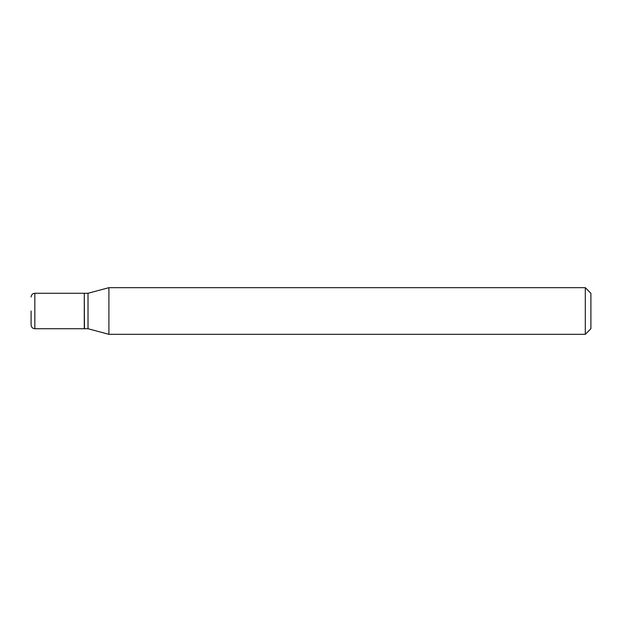 <?xml version="1.0" encoding="UTF-8"?>
<svg xmlns="http://www.w3.org/2000/svg" width="622" height="622" viewBox="0 0 622 622"><rect width="100%" height="100%" fill="white"/><g stroke="black" fill="none" stroke-linecap="round" stroke-linejoin="round"><path stroke-width="0.93" d="M31.1 311L31.1 324.995C31.341 327.281 32.585 328.525 34.832 328.727L84.281 328.727L84.281 293.273L34.832 293.273L34.832 328.727M84.281 293.46L84.468 328.727L88.013 328.727L108.904 334.325L585.302 334.325L585.302 287.675L108.904 287.675L108.904 334.325M84.468 293.273L88.013 293.273L88.013 328.727M585.302 287.675L590.9 293.273L590.9 328.727L585.302 334.325M34.832 293.273C32.585 293.475 31.341 294.719 31.1 297.005M88.013 293.273L108.904 287.675"/></g></svg>
